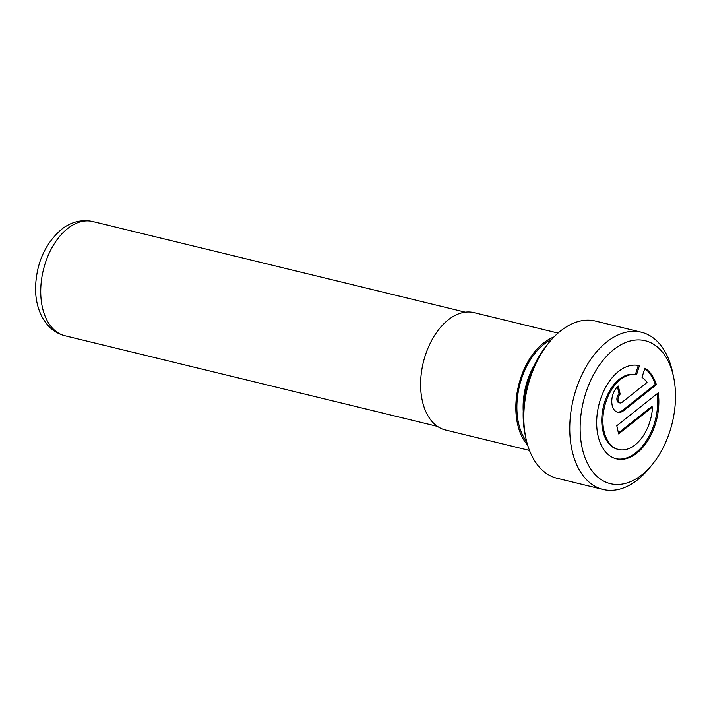 <?xml version="1.0" encoding="UTF-8"?>
<svg xmlns="http://www.w3.org/2000/svg" width="711" height="711" viewBox="0 0 711 711"><rect width="100%" height="100%" fill="white"/><g stroke="black" fill="none" stroke-linecap="round" stroke-linejoin="round"><path stroke-width="1.07" d="M558.046 333.077L474.033 312.636A60.399 37.514 103.7 0 0 448.17 319.923A60.399 37.514 103.7 0 0 420.636 382.349A60.399 37.514 103.7 0 0 445.477 430.004L529.491 450.445M553.967 336.978A60.399 37.514 103.7 0 0 543.408 343.093A60.399 37.514 103.7 0 0 527.66 445.113M652.547 407.003A38.376 23.836 -76.3 0 1 635.11 444.899A38.376 23.836 -76.3 0 1 618.677 449.53A38.376 23.836 -76.3 0 1 602.892 419.25A38.376 23.836 -76.3 0 1 620.392 379.576A38.376 23.836 -76.3 0 1 636.514 374.875L639.429 365.712A47.975 29.8 103.7 0 0 639.091 365.623A47.975 29.8 103.7 0 0 618.552 371.418A47.975 29.8 103.7 0 0 596.68 421.001A47.975 29.8 103.7 0 0 616.41 458.853A47.975 29.8 103.7 0 0 636.958 453.067A47.975 29.8 103.7 0 0 658.226 392.863L616.793 425.756L618.632 433.914L652.547 407.003L651.427 406.728L618.41 432.928M618.677 449.53L617.557 449.263A38.376 23.836 -76.3 0 1 601.773 418.975A38.376 23.836 -76.3 0 1 619.272 379.31A38.376 23.836 -76.3 0 1 635.394 374.599L636.514 374.875M615.85 458.711A47.975 29.8 103.7 0 0 635.83 452.791A47.975 29.8 103.7 0 0 657.248 393.645M641.926 474.815A73.571 45.7 103.7 0 0 652.405 464.363A73.571 45.7 103.7 0 0 673.61 377.185A73.571 45.7 103.7 0 0 613.709 349.608A73.571 45.7 103.7 0 0 582.265 448.365A73.571 45.7 103.7 0 0 641.926 474.815M652.405 464.363L649.259 468.211A80.921 50.268 -76.3 0 1 637.731 479.712A80.921 50.268 -76.3 0 1 603.079 489.479A80.921 50.268 -76.3 0 1 569.795 425.622A80.921 50.268 -76.3 0 1 606.696 341.982A80.921 50.268 -76.3 0 1 641.34 332.215A80.921 50.268 -76.3 0 1 672.588 372.324L673.61 377.185M551.603 339.52A58.782 36.51 103.7 0 0 543.719 344.471A58.782 36.51 103.7 0 0 526.727 441.762M641.34 332.215L595.409 321.043A80.921 50.268 103.7 0 0 560.757 330.811A80.921 50.268 103.7 0 0 549.23 342.311A80.921 50.268 103.7 0 0 525.9 438.198A80.921 50.268 103.7 0 0 557.148 478.299L603.079 489.479M622.027 402.346A4.799 2.977 -76.3 0 1 619.965 402.933A4.799 2.977 -76.3 0 1 617.992 399.147A4.799 2.977 -76.3 0 1 620.179 394.187L618.339 386.02A14.389 8.941 103.7 0 0 611.78 400.897A14.389 8.941 103.7 0 0 617.699 412.256A14.389 8.941 103.7 0 0 623.867 410.514L656.386 384.695A47.975 29.8 103.7 0 0 644.93 368.147L642.015 377.31A38.376 23.836 -76.3 0 1 647.019 382.509L622.027 402.346M525.9 438.198L525.082 434.305A75.037 46.606 -76.3 0 1 546.715 345.386L549.23 342.311M534.45 365.054A54.365 33.773 103.7 0 0 523.216 411.207M619.965 402.933L618.846 402.657A4.799 2.977 -76.3 0 1 616.872 398.871A4.799 2.977 -76.3 0 1 619.059 393.912L620.179 394.187M619.059 393.912L617.459 386.793M617.148 412.087A14.389 8.941 103.7 0 0 622.747 410.238L655.266 384.429L656.386 384.695M655.266 384.429A47.975 29.8 103.7 0 0 644.797 368.556M638.762 365.543L639.429 365.712M635.394 374.599L638.3 365.454M92.723 221.521A58.782 36.51 103.7 0 0 67.554 228.613A58.782 36.51 103.7 0 0 40.749 289.368A58.782 36.51 103.7 0 0 64.932 335.752C58.106 334.01 52.312 330.411 47.53 324.945L43.389 319.275C38.047 310.209 35.434 299.633 35.55 287.555C36.412 263.239 44.971 243.926 61.226 229.609C67.945 224.036 79.161 218.579 92.723 221.521L465.27 312.165M622.747 410.238L623.867 410.514M437.478 426.396L64.932 335.752"/></g></svg>
